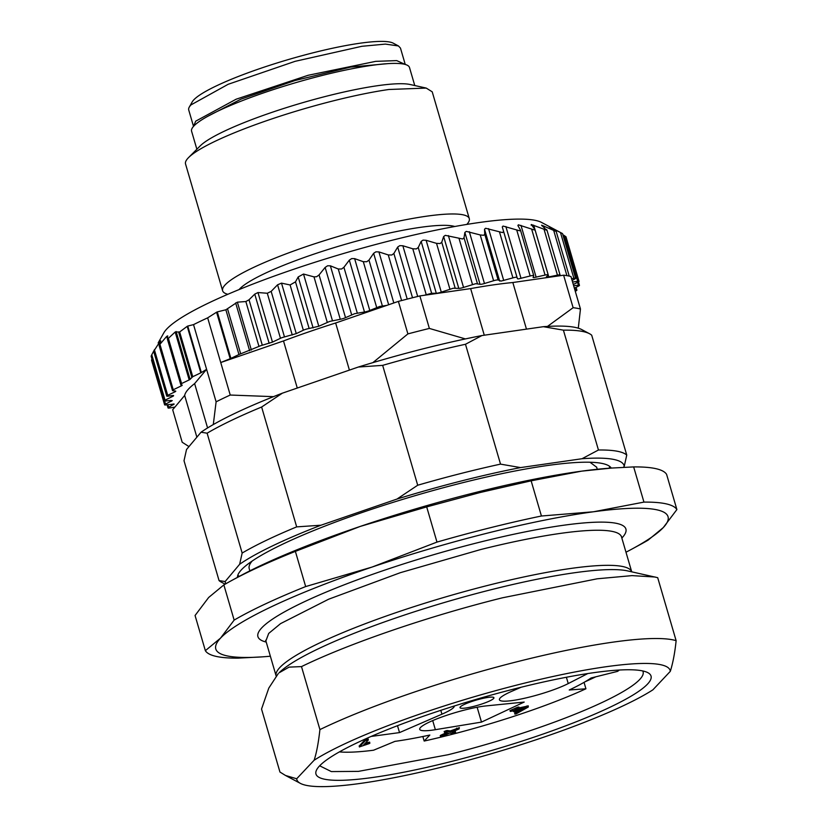 <?xml version="1.0" encoding="UTF-8"?>
<svg xmlns="http://www.w3.org/2000/svg" width="828" height="828" viewBox="0 0 828 828"><rect width="100%" height="100%" fill="white"/><g stroke="black" fill="none" stroke-linecap="round" stroke-linejoin="round"><path stroke-width="1.24" d="M388.073 63.621L350.586 67.099L295.027 80.513L240.989 99.143L207.549 116.417M405.244 64.46L396.726 60.61L375.695 61.355L308.099 75.296L236.146 99.205L195.708 121.167L193.524 126.373M193.483 126.249L188.732 110A110.3 16.87 -16.3 0 1 189.27 107.112A110.3 16.87 -16.3 0 1 190.957 104.918L228.135 84.301L295.12 61.324L361.877 46.296L385.403 44.101L398.454 45.954L400.462 48.086L405.213 64.336M398.454 45.954L393.228 43.17A106.015 16.218 163.7 0 0 293.919 57.95A106.015 16.218 163.7 0 0 193.793 99.846A106.015 16.218 163.7 0 0 192.179 101.968L189.27 107.112M454.541 705.922L453.713 707.454C451.912 709.296 447.989 711.542 441.935 714.191L399.52 732.594L397.502 725.69M399.52 732.594L371.099 736.444M619.375 670.028A156.347 23.919 -16.3 0 1 617.595 671.363L591.078 677.987A128.506 19.655 -16.3 0 1 569.24 689.993L585.924 688.782A156.347 23.919 -16.3 0 1 424.174 741.05L429.825 735.047A128.506 19.655 -16.3 0 1 394.946 741.37L373.563 750.22A156.347 23.919 -16.3 0 1 339.387 751.896M458.847 727.874L450.38 730.938L447.13 730.503L444.15 731.476L444.543 732.532L448.269 733.028L441.045 736.258L440.744 735.233L441.5 735.461M455.39 731.745L453.599 731.362M446.282 732.77L440.744 735.233M519.156 707.878L528.005 705.994M514.726 712.825L515.016 713.84L524.61 708.126L517.552 709.886L514.747 711.635L513.567 711.666L514.53 710.641L510.317 711.428L515.171 709.958L517.966 708.219L519.156 708.178L518.193 709.203L528.305 707.019L516.061 713.922L514.819 714.067L514.726 712.825L521.164 708.985M510.069 710.579L517.676 707.195L518.918 707.06L519.156 708.178M359.259 746.028L365.013 739.715L366.845 739L368.087 738.855L368.325 739.984L363.316 745.303L367.529 743.658L367.228 742.633L369.619 742.136M365.003 743.513L367.228 742.633M587.787 673.557L568.236 683.576A39.62 6.065 -16.3 0 1 526.494 697.807A39.62 6.065 -16.3 0 1 499.419 699.764A39.62 6.065 -16.3 0 1 500.226 697.932A39.62 6.065 -16.3 0 1 512.004 691.204L521.185 687.219M481.482 722.099L435.362 729.685A39.62 6.065 -16.3 0 1 419.724 729.313A39.62 6.065 -16.3 0 1 465.698 709.762A39.62 6.065 -16.3 0 1 486.067 705.911L524.196 702.072L481.482 722.099L477.135 707.247M460.368 706.843A17.667 2.701 -16.3 0 1 478.367 699.494A17.667 2.701 -16.3 0 1 493.923 697.735A17.667 2.701 -16.3 0 1 493.571 698.553A17.667 2.701 -16.3 0 1 475.562 705.901A17.667 2.701 -16.3 0 1 460.006 707.65A17.667 2.701 -16.3 0 1 460.368 706.843M422.849 736.506L424.174 741.05M585.924 688.782L584.05 682.365M441.8 736.475L449.511 733.194L453.868 733.463L455.638 732.614L451.922 732.118L459.136 728.888L450.67 731.952L447.43 731.517L444.543 732.532M450.67 731.952L450.38 730.938M459.136 728.888L459.302 727.543M455.441 731.641L455.638 732.614L455.338 731.59M527.25 706.946L526.95 705.932M528.192 705.787L528.305 707.019M509.976 710.527L510.317 711.428M515.171 709.958L514.871 708.944M367.529 743.658L369.195 743.606L359.507 746.887L365.314 740.729L368.325 739.984M359.155 745.976L359.455 746.991L359.217 745.873M369.63 742.136L369.857 743.254M584.951 681.837A164.379 25.15 163.7 0 0 595.787 676.807M320.198 765.258L320.353 766.138L331.335 771.582L358.452 771.375L448.031 754.732A168.125 25.72 163.7 0 0 643.087 671.756A168.125 25.72 163.7 0 0 642.745 670.939M448.528 762.195A174.553 26.703 163.7 0 0 647.858 672.678A174.553 26.703 163.7 0 0 518.483 687.892A174.553 26.703 163.7 0 0 316.824 769.471A174.553 26.703 163.7 0 0 448.528 762.195M670.318 671.322A194.466 29.746 163.7 0 0 522.468 683.649A194.466 29.746 163.7 0 0 314.112 760.249C316.503 753.149 318.438 742.933 319.918 729.592L301.495 666.602L289.075 667.12L279.057 672.833A188.473 28.835 163.7 0 1 493.271 589.174A188.473 28.835 163.7 0 1 627.603 570.906L657.701 577.675L676.124 640.665C674.892 652.661 672.957 662.876 670.318 671.322L652.888 689.838A194.466 29.746 163.7 0 1 444.532 766.428A194.466 29.746 163.7 0 1 300.388 783.381L286.043 775.753M278.208 673.681L268.789 688.109L261.534 709.058L279.947 772.038L285.494 775.463L296.683 778.765L314.112 760.249M296.683 778.765A194.466 29.746 163.7 0 0 300.388 783.381M319.918 729.592A214.173 32.768 -16.3 0 1 520.957 660.765A214.173 32.768 -16.3 0 1 676.124 640.665M655.186 577.023L632.043 575.615L597.205 578.793L502.534 597.785C429.442 615.897 348.847 643.491 301.495 666.602M625.978 552.214A235.587 36.039 163.7 0 0 632.323 548.86A235.587 36.039 163.7 0 0 663.29 527.571A235.587 36.039 163.7 0 0 593.49 511.776A235.587 36.039 163.7 0 0 489.131 532.694A235.587 36.039 163.7 0 0 372.114 567.045A235.587 36.039 163.7 0 0 220.548 638.109A235.587 36.039 163.7 0 0 263.2 656.801A235.587 36.039 163.7 0 0 270.352 656.211M262.6 656.842L238.298 658.125A246.299 37.684 -16.3 0 1 205.354 650.673L220.548 638.109L234.148 620.1A246.299 37.684 -16.3 0 1 305.667 586.566L372.114 567.045L436.977 542.092A246.299 37.684 -16.3 0 1 490.476 527.695A246.299 37.684 -16.3 0 1 541.429 516.01L593.49 511.776L643.946 502.11A246.299 37.684 -16.3 0 1 676.89 509.562L663.29 527.571L648.096 540.146A246.299 37.684 -16.3 0 1 640.189 544.586L632.323 548.86M234.148 620.1L223.86 584.91L208.666 597.474L195.066 615.494L205.354 650.673M643.946 502.11L633.658 466.92A246.299 37.684 163.7 0 1 666.602 474.372L676.89 509.562M633.658 466.92L611.851 468.037L581.608 471.153L531.141 480.82L541.429 516.01M531.141 480.82L480.188 492.505L426.689 506.902L436.977 542.092M426.689 506.902L360.232 526.422L295.379 551.376L305.667 586.566M295.379 551.376A246.299 37.684 163.7 0 0 231.768 580.459A246.299 37.684 163.7 0 0 223.86 584.91M611.851 468.037L608.756 468.255A235.587 36.039 163.7 0 0 581.608 471.153A235.587 36.039 163.7 0 0 477.249 492.07A235.587 36.039 163.7 0 0 360.232 526.422A235.587 36.039 163.7 0 0 239.634 576.195L231.768 580.459M589.991 462.241L596.667 467.24M252.198 561.011A180.98 27.686 163.7 0 0 249.207 568.629L249.859 570.854M237.802 575.274A194.901 29.818 163.7 0 0 239.406 576.309M609.004 468.234A194.901 29.818 163.7 0 0 609.801 466.495M237.439 577.385A194.901 29.818 -16.3 0 1 458.35 483.811A194.901 29.818 -16.3 0 1 611.24 468.079M624.24 466.309A207.745 31.785 163.7 0 0 582.001 458.733L598.447 450.008L563.402 330.155L543.385 326.687A207.745 31.785 -16.3 0 1 581.691 329.554L589.526 333.725A214.173 32.768 163.7 0 1 591.71 335.226L626.755 455.089L624.24 466.309L623.37 467.334M543.385 326.687L481.937 335.547L465.481 344.272L500.526 464.125L520.543 467.592L582.001 458.733M520.543 467.592A207.745 31.785 163.7 0 0 460.575 481.161A207.745 31.785 163.7 0 0 396.954 499.077L417.705 485.229A214.173 32.768 -16.3 0 1 459.902 473.74A214.173 32.768 -16.3 0 1 500.526 464.125M417.705 485.229L382.66 365.365L358.338 367.032L282.389 393.165L261.627 407.024L296.683 526.877L320.995 525.211L396.954 499.077M320.995 525.211A207.745 31.785 163.7 0 0 239.644 564.272L242.159 553.052A214.173 32.768 -16.3 0 1 296.683 526.877M242.159 553.052L207.114 433.189L201.028 432.226L186.528 449.5L184.013 460.73L219.058 580.583L225.144 581.546L239.644 564.272M225.144 581.546A207.745 31.785 163.7 0 0 225.982 583.678M598.447 450.008A214.173 32.768 -16.3 0 1 626.755 455.089M225.144 584.164L221.242 582.084A214.173 32.768 -16.3 0 1 219.058 580.583M201.028 432.226A207.745 31.785 -16.3 0 1 282.389 393.165M358.338 367.032A207.745 31.785 -16.3 0 1 421.959 349.116A207.745 31.785 -16.3 0 1 481.937 335.547M589.526 333.725A214.173 32.768 163.7 0 0 563.402 330.155M465.481 344.272A214.173 32.768 163.7 0 0 424.847 353.887A214.173 32.768 163.7 0 0 382.66 365.365M261.627 407.024A214.173 32.768 163.7 0 0 207.114 433.189M580.459 309.02L570.958 276.511L569.053 276.055A216.315 33.089 163.7 0 0 563.62 275.196L573.121 307.705A216.315 33.089 -16.3 0 1 580.459 309.02L578.286 328.188M573.121 307.705L547.484 326.418M526.463 329.13L512.832 282.524L563.62 275.196M512.832 282.524A194.901 29.818 163.7 0 0 470.646 288.599L484.276 335.216M303.514 274.037L298.194 276.945L295.492 281.862L290.1 284.967L281.51 283.135L277.577 284.791L271.16 291.384L267.299 293.257L257.974 292.543L254.755 294.126L249.021 299.788L245.854 301.537L237.367 302.158L225.868 309.775L217.288 311.897L230.888 358.4L238.95 354.529A4.285 0.652 -16.3 0 1 240.689 353.835L258.967 346.404A4.285 0.652 -16.3 0 1 262.3 345.214L272.474 342.13L280.464 338.29A4.285 0.652 -16.3 0 1 284.48 336.924L296.269 333.622L303.338 330.227A4.285 0.652 -16.3 0 1 309.134 328.499L318.79 326.253L303.514 274.037L313.988 276.873L316.627 276.707L319.07 274.927L325.125 267.434L327.609 265.778L330.372 265.819L338.259 268.986L341.56 269.007L343.91 267.299L349.323 260.147L351.714 258.574L354.622 258.626L363.306 261.7L366.742 261.731L368.967 260.116L373.635 253.316L375.891 251.826L378.903 251.909L388.27 254.931L391.81 255.003L393.869 253.482L397.688 247.044L399.779 245.657L402.853 245.761L412.799 248.793L416.391 248.907L418.243 247.5L421.141 241.424L423.036 240.13L426.13 240.296L436.532 243.36L440.123 243.546L441.748 242.242L443.642 236.539L445.309 235.349L462.666 238.981L464.022 237.791L464.87 232.451L466.267 231.374L480.219 234.945L493.602 280.733L484.463 283.518A4.285 0.652 -16.3 0 1 481.72 284.19A4.285 0.652 -16.3 0 1 480.033 284.294L475.738 283.683L463.545 287.419A4.285 0.652 -16.3 0 1 460.751 288.165A4.285 0.652 -16.3 0 1 458.805 288.382L453.195 288.248L441.293 292.139A4.285 0.652 -16.3 0 1 438.478 292.946A4.285 0.652 -16.3 0 1 436.304 293.278L431.636 293.288L424.278 295.286L470.646 288.599M424.278 295.286L419.868 295.927L429.37 328.426L465.388 338.921M419.868 295.927A216.315 33.089 -16.3 0 0 404.633 299.767A216.315 33.089 163.7 0 0 398.392 301.392L407.894 333.901A216.315 33.089 -16.3 0 1 429.37 328.426M407.894 333.901L372.879 362.633M349.416 370.106L335.64 322.992L386.738 305.408L379.814 306.432L369.785 310.469A4.285 0.652 -16.3 0 1 367.156 311.39A4.285 0.652 -16.3 0 1 364.486 312.001L354.632 313.698L345.535 317.662A4.285 0.652 -16.3 0 1 343.051 318.594A4.285 0.652 -16.3 0 1 340.287 319.287L329.699 321.409L318.79 326.253M398.392 301.392L386.738 305.408M335.64 322.992A194.901 29.818 163.7 0 0 283.497 340.939L297.273 388.053M273.488 396.653L230.236 395.039L220.734 362.54L283.497 340.939M207.59 427.952L194.621 383.602L206.596 369.319L216.108 401.828A216.315 33.089 -16.3 0 1 230.236 395.039M216.108 401.828L213.293 424.567M194.621 383.602A194.901 29.818 163.7 0 0 188.691 388.849A194.901 29.818 163.7 0 0 184.665 395.463L196.867 437.184M188.587 446.344L182.191 442.245L172.69 409.746L184.665 395.463M575.263 291.249L575.926 290.928C577.354 290.183 577.199 289.904 575.45 290.1L574.942 290.173M575.926 290.928C577.354 290.183 577.199 289.904 575.45 290.1L574.818 287.947M574.363 288.175L578.586 286.074A4.285 0.652 -16.3 0 0 579.455 285.401A4.285 0.652 -16.3 0 1 579.455 285.401A4.285 0.652 -16.3 0 0 578.451 285.246L573.638 285.701M572.562 282.017L577.665 281.323A4.285 0.652 -16.3 0 1 578.989 281.354A4.285 0.652 -16.3 0 1 579.02 281.406A4.285 0.652 -16.3 0 1 578.11 282.131L573.286 284.49M571.589 278.684L573.866 278.301A4.285 0.652 -16.3 0 1 575.481 278.229A4.285 0.652 -16.3 0 1 575.605 278.332A4.285 0.652 -16.3 0 1 574.984 278.901L572.117 280.475M493.602 280.733A4.285 0.652 -16.3 0 1 496.748 279.999A4.285 0.652 -16.3 0 1 498.135 280.009L501.064 281.085L512.925 277.877A4.285 0.652 -16.3 0 1 515.565 277.287A4.285 0.652 -16.3 0 1 517.014 277.359L517.438 278.767L518.525 278.891L530.158 275.972A4.285 0.652 -16.3 0 1 532.663 275.476A4.285 0.652 -16.3 0 1 533.75 275.6A4.285 0.652 -16.3 0 1 533.75 275.683L533.056 277.401L533.822 277.628L545.072 275.062A4.285 0.652 -16.3 0 1 547.411 274.658A4.285 0.652 -16.3 0 1 548.177 274.813A4.285 0.652 -16.3 0 1 548.105 274.989L546.304 277.007L546.739 277.339L557.451 275.144A4.285 0.652 -16.3 0 1 559.573 274.855A4.285 0.652 -16.3 0 1 560.07 275.01A4.285 0.652 -16.3 0 1 559.873 275.31L559.2 275.838M533.056 277.401L533.822 277.628M230.888 358.4A4.285 0.652 -16.3 0 1 230.174 358.71L216.574 312.218L217.288 311.897M216.574 312.218L207.662 317.849L220.734 362.54L230.174 358.71M207.662 317.849A216.315 33.089 163.7 0 0 193.535 324.628L206.596 369.319L201.349 372.548A4.285 0.652 -16.3 0 1 200.811 372.838L192.748 376.709L190.088 379.327A4.285 0.652 -16.3 0 1 189.177 379.907L181.58 383.55L180.701 384.389L182.119 385.092A4.285 0.652 -16.3 0 1 182.201 385.175A4.285 0.652 -16.3 0 1 181.228 385.931L173.238 389.771L172.545 390.661L175.474 391.054A4.285 0.652 -16.3 0 1 175.764 391.189A4.285 0.652 -16.3 0 1 174.78 391.934L167.722 395.329C166.293 396.084 166.449 396.353 168.198 396.157L172.162 395.587A4.285 0.652 -16.3 0 1 173.601 395.66A4.285 0.652 -16.3 0 1 172.742 396.353L165.051 400.183A4.285 0.652 -16.3 0 0 164.182 400.856A4.285 0.652 -16.3 0 1 164.182 400.856A4.285 0.652 -16.3 0 0 165.196 401.011L171.241 400.431M200.811 372.838L187.211 326.335L179.655 331.956L175.174 332.007L167.422 339.211L180.701 384.389M159.131 345.638L172.545 390.661M167.411 338.962L167.732 335.899L166.728 336.344L159.224 345.121L160.798 340.846L160.021 341.457L154.484 350.068L167.722 395.329C166.293 396.084 166.449 396.353 168.198 396.157M174.915 407.086L169.781 407.956A4.285 0.652 -16.3 0 1 168.167 408.038A4.285 0.652 -16.3 0 1 168.032 407.925A4.285 0.652 -16.3 0 1 168.653 407.355L174.139 404.043L165.973 404.933A4.285 0.652 -16.3 0 1 164.658 404.902A4.285 0.652 -16.3 0 1 164.617 404.851A4.285 0.652 -16.3 0 1 165.538 404.126L172.255 400.586M173.342 403.95L173.549 404.664L174.139 404.043M480.219 234.945L483.676 235.297L484.753 234.22L484.515 229.232L485.622 228.269L502.492 232.585L503.621 231.571L502.275 226.913L503.072 226.065L519.591 230.774L520.357 229.894L517.893 225.558L518.369 224.812L534.339 229.956L534.712 229.201L531.297 224.523L546.501 230.153L541.636 225.195L555.899 231.343L549.264 226.831L562.409 233.527L541.543 222.432A199.186 30.47 163.7 0 0 477.922 222.701A199.186 30.47 163.7 0 0 283.404 272.826A199.186 30.47 163.7 0 0 163.809 332.887L158.169 342.906M517.893 225.558L518.369 224.812M534.339 229.956L534.712 229.201M531.141 225.154L531.297 224.523M546.501 230.153L546.48 229.522M541.833 225.733L541.636 225.195M555.899 231.343L555.485 230.826M549.802 227.265L549.264 226.831M562.843 234.666L565.938 236.736M152.145 358.338L151.555 360.149M164.192 400.876L151.11 356.175L151.772 354.746L165.051 400.183M154.557 349.519C153.346 351.765 153.325 351.941 154.484 350.068C153.325 351.941 153.346 351.765 154.557 349.519L151.772 354.746M160.798 340.846L160.259 342.274M173.238 389.771L160.063 344.727L159.224 345.121M187.211 326.335L187.749 326.056L201.349 372.548M193.535 324.628L187.749 326.056M239.085 289.572A115.361 17.647 -16.3 0 1 419.827 227.421A115.361 17.647 -16.3 0 1 454.789 226.499M227.835 294.292A128.506 19.655 -16.3 0 1 222.618 290.742A128.506 19.655 -16.3 0 1 291.632 251.784A128.506 19.655 -16.3 0 1 425.902 216.294A128.506 19.655 -16.3 0 1 469.29 218.613A128.506 19.655 -16.3 0 1 466.806 224.419M469.29 218.613L432.216 91.815L426.223 88.078L388.829 89.496A128.506 19.655 163.7 0 0 188.577 157.568A128.506 19.655 163.7 0 0 185.534 163.944L222.618 290.742M426.223 88.078L410.129 84.508A113.508 17.367 163.7 0 0 377.092 85.77A113.508 17.367 163.7 0 0 200.21 145.894L188.577 157.568M414.766 85.532L409.487 67.492A113.508 17.367 163.7 0 0 371.151 65.453A113.508 17.367 163.7 0 0 252.55 96.804A113.508 17.367 163.7 0 0 191.589 131.217L196.867 149.247M441.935 714.191L440.806 710.331M446.313 731.683L446.013 730.669M447.43 731.517L447.13 730.503M456.973 729.137L456.673 728.122M512.149 710.714L511.859 709.699M516.134 708.934L515.844 707.919M365.314 740.729L365.013 739.715M367.146 740.015L366.845 739M566.383 677.252L568.236 683.576M435.362 729.685L432.702 720.588M631.712 571.817A185.265 28.338 163.7 0 0 491.076 584.578A185.265 28.338 163.7 0 0 485.839 585.903A185.265 28.338 163.7 0 0 473.223 589.194A185.265 28.338 163.7 0 0 458.433 593.252A185.265 28.338 163.7 0 0 443.611 597.516A185.265 28.338 163.7 0 0 428.873 601.956A185.265 28.338 163.7 0 0 414.3 606.562A185.265 28.338 163.7 0 0 386.076 616.094A185.265 28.338 163.7 0 0 372.621 620.959A185.265 28.338 163.7 0 0 359.735 625.844A185.265 28.338 163.7 0 0 347.501 630.708A185.265 28.338 163.7 0 0 336.002 635.542A185.265 28.338 163.7 0 0 325.321 640.282A185.265 28.338 163.7 0 0 315.53 644.919A185.265 28.338 163.7 0 0 306.702 649.411A185.265 28.338 163.7 0 0 298.898 653.727A185.265 28.338 163.7 0 0 292.17 657.825A185.265 28.338 163.7 0 0 286.55 661.707A185.265 28.338 163.7 0 0 282.1 665.308A185.265 28.338 163.7 0 0 276.8 671.653A185.265 28.338 163.7 0 0 275.983 674.334A185.265 28.338 163.7 0 0 276.138 675.969L265.891 640.934L268.696 633.43L280.578 623.619L328.664 599.203L400.307 572.697L480.82 549.502A185.265 28.338 163.7 0 1 621.517 536.937L631.712 571.817M621.849 538.065A191.682 29.322 163.7 0 0 480.333 542.04A191.682 29.322 163.7 0 0 266.212 642.062M577.613 282.379L578.451 285.246M564.282 235.535L577.665 281.323M560.473 232.513L573.866 278.301M544.058 229.356L557.451 275.144M548.86 277.049L533.698 225.195M531.69 229.273L545.072 275.062M536.151 277.235L520.988 225.382M516.775 230.184L530.158 275.972M521.029 278.384L505.867 226.541M502.275 226.913L517.438 278.767M503.621 231.571L517.014 277.359M499.532 232.088L512.925 277.877M503.714 280.495L488.551 228.642M484.515 229.232L499.677 281.075M498.135 280.009L484.753 234.22M484.463 283.518L469.3 231.674M464.87 232.451L480.033 284.294M477.414 283.58L464.022 237.791M459.116 238.723L472.498 284.511M463.545 287.419L448.393 235.576M443.642 236.539L458.805 288.382M455.141 288.03L441.748 242.242M436.532 243.36L449.914 289.148M441.293 292.139L426.13 240.296M421.141 241.424L436.304 293.278M431.636 293.288L418.243 247.5M412.799 248.793L426.192 294.582M417.685 296.465L402.853 245.761M553.694 230.443L566.921 275.652M544.317 227.731L543.799 225.982M397.688 247.044L412.52 297.749M407.21 299.105L393.869 253.482M388.27 254.931L401.611 300.554M382.36 305.915L368.967 260.116M388.663 304.745L373.635 253.316M363.306 261.7L376.688 307.488M369.785 310.469L354.622 258.626M349.323 260.147L364.486 312.001M357.303 313.087L343.91 267.299M338.259 268.986L351.652 314.785M345.535 317.662L330.372 265.819M325.125 267.434L340.287 319.287M332.463 320.715L319.07 274.927M313.988 276.873L327.267 322.309M298.194 276.945L313.098 327.929M309.134 328.499L295.492 281.862M290.1 284.967L303.338 330.227M296.269 333.622L281.51 283.135M277.577 284.791L292.253 334.988M284.48 336.924L271.16 291.384M267.299 293.257L280.464 338.29M272.474 342.13L257.974 292.543M254.755 294.126L269.141 343.32M262.3 345.214L249.021 299.788M245.854 301.537L258.967 346.404M251.37 350.047L237.367 302.158M235.649 302.913L249.632 350.741M240.689 353.835L227.555 308.906M225.868 309.775L238.95 354.529M393.828 302.965L378.903 251.909M192.748 376.709L179.655 331.956M178.703 332.359L191.837 377.278M190.088 379.327L176.105 331.49M175.174 332.007L189.177 379.907M181.58 383.55L168.467 338.683M166.728 336.344L167.432 338.745M180.794 384.44L181.228 385.931M174.48 390.919L174.78 391.934M172.503 395.536L172.742 396.353M171.096 400.452L171.334 401.29M164.627 401.031L165.538 404.126M167.877 404.675L168.653 407.355M174.066 407.231L174.253 407.883M440.258 735.606L440.558 736.62M621.455 536.296L621.517 536.937M265.591 640.355L265.891 640.934M263.2 656.801L260.106 657.018M596.615 467.044L597.267 469.269M576.06 287.337L576.899 290.183M578.451 281.955L579.455 285.381M565.959 236.715L579.02 281.406M562.522 233.579L575.605 278.332M556.147 231.333L569.24 276.097M546.915 229.998L560.07 275.01M534.96 229.594L548.177 274.813M520.481 230.205L533.75 275.6M153.656 351.3L166.749 396.074M151.545 360.149L164.617 404.851M167.111 404.778L168.032 407.925M173.58 407.314L173.87 408.328"/></g></svg>
